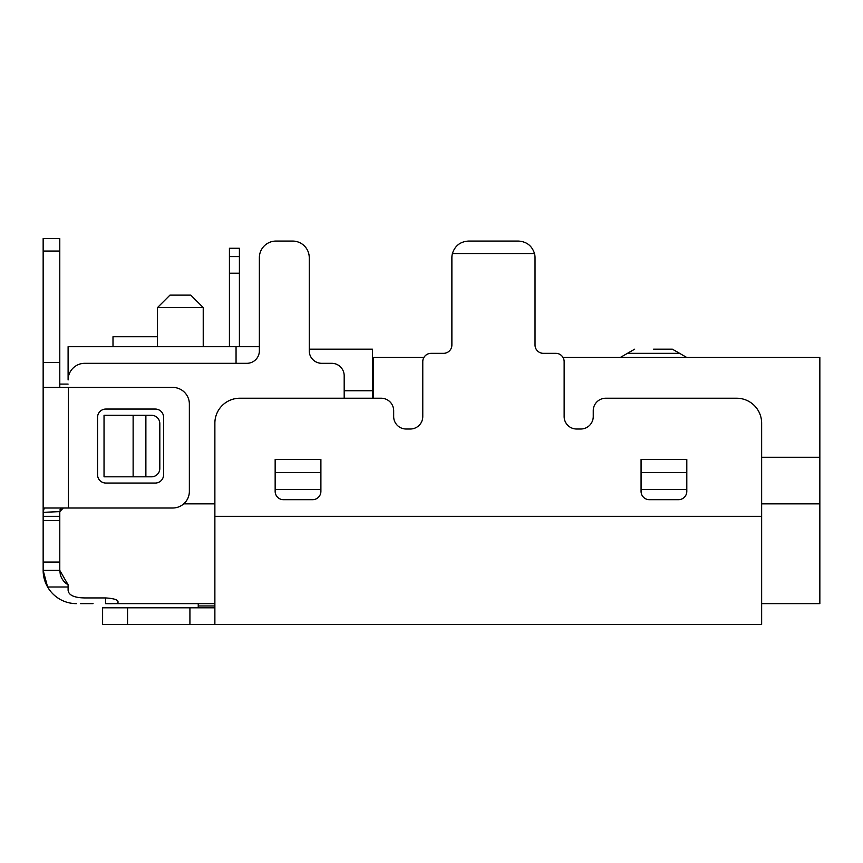 <?xml version="1.0" encoding="UTF-8"?>
<svg xmlns="http://www.w3.org/2000/svg" width="863" height="863" viewBox="0 0 863 863"><rect width="100%" height="100%" fill="white"/><g stroke="black" fill="none" stroke-linecap="round" stroke-linejoin="round"><path stroke-width="1.29" d="M373.291 376.203L372.46 376.203M372.46 398.231L372.46 349.17L309.256 349.17M239.407 256.591L239.407 248.274L229.429 248.274L229.429 256.591L239.407 256.591L239.407 346.678M229.429 256.591L229.429 346.678M229.429 273.226L239.407 273.226M372.46 390.756L344.186 390.756M259.364 257.703L259.364 350.831A12.47 12.47 0 0 1 246.894 363.312L84.725 363.312A16.634 16.634 0 0 0 68.101 379.947L68.101 346.678L259.364 346.678L259.364 257.703A16.634 16.634 0 0 1 275.998 241.068L292.622 241.068A16.634 16.634 0 0 1 309.256 257.703L309.256 350.831A12.47 12.47 0 0 0 321.726 363.312L331.705 363.312A12.47 12.47 0 0 1 344.186 375.783L344.186 398.231M157.498 346.678L157.498 307.595L203.226 307.595L203.226 346.678M157.498 307.595L169.968 295.124L190.755 295.124L203.226 307.595M112.999 346.678L112.999 336.699L156.462 336.699A18.296 18.296 0 0 1 157.498 336.732M68.101 584.898L68.101 590.27C68.641 595.222 74.186 597.768 84.725 597.93L105.523 597.93C113.172 598.404 117.336 599.569 117.994 601.446L117.994 602.859C117.271 603.55 113.107 603.809 105.523 603.636L107.918 603.636M236.052 346.678L236.052 363.312M104.035 476.818L104.035 415.286L133.129 415.286L133.129 476.818L104.035 476.818M292.622 241.068L275.998 241.068M563.021 357.487L819.85 357.487L819.85 603.636L761.641 603.636M145.879 415.286L145.879 476.818L151.5 476.818A8.317 8.317 0 0 0 159.817 468.501L159.817 423.604A8.317 8.317 0 0 0 151.5 415.286L133.129 415.286M145.879 476.818L133.129 476.818M373.291 398.231L373.291 357.487L423.884 357.487M653.528 349.17L672.396 349.17L653.528 349.17M80.572 603.636L93.042 603.636M107.875 603.636L214.876 603.636M76.419 603.636A33.269 33.269 0 0 1 47.605 587.002L68.101 587.002M60.313 574.531L59.784 570.378L68.101 584.78A16.634 16.634 180 0 1 60.313 574.531L59.784 570.378L43.15 570.378A33.269 33.269 180 0 0 47.605 587.002L43.15 570.378L43.15 520.475L43.15 553.744M43.15 516.322L43.15 520.475L59.784 520.475L59.784 516.322L43.15 516.322L43.15 387.422L172.74 387.422A16.634 16.634 -90 0 1 189.364 404.057L189.364 491.371A16.634 16.634 -90 0 1 172.74 508.005L44.207 508.005L43.15 512.352A316.861 8.317 0 0 1 59.784 511.64L59.784 516.322M43.15 362.482L43.15 238.576L59.784 238.576L59.784 362.482L43.15 362.482L43.15 387.422M59.784 570.378L59.784 520.475M59.784 362.482L59.784 387.422M163.592 474.747L163.592 417.368A8.317 8.317 -90 0 0 155.275 409.051L105.869 409.051A8.317 8.317 0 0 0 97.551 417.368L97.551 474.747A8.317 8.317 0 0 0 105.869 483.053L155.275 483.053A8.317 8.317 -90 0 0 163.592 474.747M59.903 510.033L60.496 508.76M61.651 508.156L63.279 508.005L59.784 511.64M68.101 384.1L59.784 384.1M59.784 562.061L43.15 562.061M189.925 607.8L189.925 624.424L102.611 624.424L102.611 607.8L214.876 607.8M198.242 603.636L198.242 607.8M189.925 624.424L761.641 624.424L761.641 423.183A24.951 24.951 0 0 0 736.689 398.231L605.718 398.231A12.47 12.47 0 0 0 593.248 410.712L593.248 416.527A12.47 12.47 0 0 1 580.767 429.008L576.613 429.008A12.47 12.47 0 0 1 564.143 416.527L564.143 361.651A8.317 8.317 0 0 0 555.826 353.334L543.345 353.334L555.826 353.334M443.56 353.334A8.317 8.317 0 0 0 451.878 345.017A8.317 8.317 0 0 1 443.56 353.334L431.079 353.334A8.317 8.317 0 0 0 422.773 361.651L422.773 416.527A12.47 12.47 0 0 1 410.292 429.008L406.139 429.008A12.47 12.47 0 0 1 393.668 416.527L393.668 410.712A12.47 12.47 0 0 0 381.187 398.231L239.817 398.231A24.951 24.951 0 0 0 214.876 423.183L214.876 624.424M686.797 491.371L686.797 459.494L641.058 459.494L641.058 491.371A8.317 8.317 0 0 0 649.375 499.688L678.48 499.688A8.317 8.317 0 0 0 686.797 491.371M275.157 459.494L275.157 491.371A8.317 8.317 0 0 0 283.474 499.688L312.579 499.688A8.317 8.317 0 0 0 320.896 491.371L320.896 459.494L275.157 459.494M451.878 257.703L451.878 345.017L451.878 257.703A16.634 16.634 0 0 1 452.406 253.539L534.499 253.539A16.634 16.634 0 0 1 535.028 257.703L535.028 345.017A8.317 8.317 0 0 0 543.345 353.334A8.317 8.317 0 0 1 535.028 345.017L535.028 257.703M686.797 489.45L641.058 489.45M320.896 489.45L275.157 489.45M452.406 253.539C454.952 245.75 460.324 241.586 468.501 241.068L518.404 241.068C526.581 241.586 531.953 245.75 534.499 253.539M468.501 241.068L518.404 241.068M183.733 503.852L214.876 503.852M761.641 503.852L819.85 503.852M819.85 457.282L761.641 457.282M620.27 357.487L634.672 349.17L627.477 353.334L679.591 353.334L686.797 357.487M105.523 603.636L105.523 597.93M43.15 251.047L59.784 251.047M68.35 387.422L68.35 508.005M198.242 605.955L214.876 605.955M214.876 516.322L761.641 516.322M686.797 472.611L641.058 472.611M320.896 472.611L275.157 472.611M127.551 607.8L127.551 624.424M679.591 353.334L672.396 349.17L679.591 353.334"/></g></svg>
